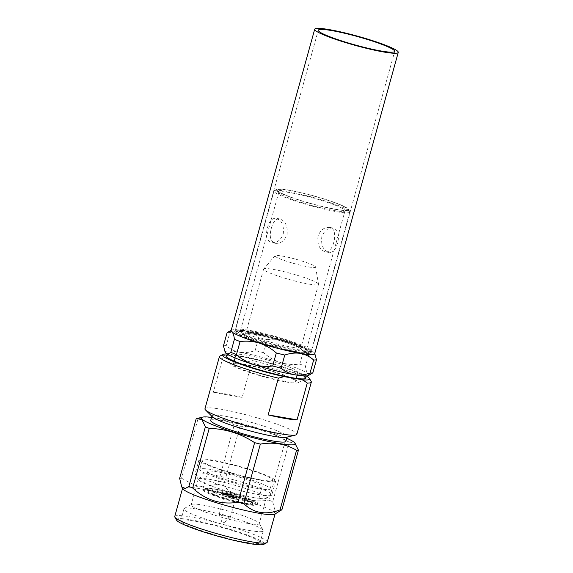 <?xml version="1.0" encoding="UTF-8"?>
<svg xmlns="http://www.w3.org/2000/svg" width="573" height="573" viewBox="0 0 573 573"><rect width="100%" height="100%" fill="white"/><g stroke="black" fill="none" stroke-linecap="round" stroke-linejoin="round"><path stroke-width="0.43" stroke-dasharray="2.87 2.15" d="M222.202 521.86L224.172 522.519L222.202 521.86M220.576 515.041A5.759 0.63 -164.5 0 1 219.215 514.268A5.759 0.63 -164.5 0 1 219.215 514.217A5.759 0.63 -164.5 0 1 221.121 514.268A5.759 0.63 -164.5 0 1 227.144 515.815A5.759 0.63 -164.5 0 1 230.317 517.297A5.759 0.63 -164.5 0 1 230.289 517.34A5.759 0.63 -164.5 0 1 226.435 516.839A5.759 0.63 -164.5 0 1 220.576 515.041M226.579 494.585A5.759 0.63 -164.5 0 1 232.602 496.139A5.759 0.63 -164.5 0 1 235.775 497.615A5.759 0.63 -164.5 0 1 230.052 496.684A5.759 0.63 -164.5 0 1 224.673 494.535A5.759 0.63 -164.5 0 1 226.579 494.585M225.619 494.191A7.277 0.795 -164.5 0 1 233.569 496.268A7.277 0.795 -164.5 0 1 237.172 498.095A7.277 0.795 -164.5 0 1 230.009 496.848A7.277 0.795 -164.5 0 1 223.234 494.227A7.277 0.795 -164.5 0 1 225.619 494.191M224.645 494.506A7.893 0.867 -164.5 0 1 222.797 493.482A7.893 0.867 -164.5 0 1 222.775 493.374A7.893 0.867 -164.5 0 1 225.39 493.439A7.893 0.867 -164.5 0 1 233.648 495.566A7.893 0.867 -164.5 0 1 237.996 497.593A7.893 0.867 -164.5 0 1 237.924 497.672A7.893 0.867 -164.5 0 1 232.545 496.934A7.893 0.867 -164.5 0 1 224.645 494.506M225.49 493.081A7.893 0.867 -164.5 0 1 233.748 495.208A7.893 0.867 -164.5 0 1 238.096 497.235A7.893 0.867 -164.5 0 1 230.253 495.96A7.893 0.867 -164.5 0 1 222.876 493.016A7.893 0.867 -164.5 0 1 225.49 493.081M224.63 494.127A8.051 0.881 15.5 0 0 233.096 496.705A8.051 0.881 15.5 0 0 238.246 497.278A8.051 0.881 15.5 0 0 230.726 494.277A8.051 0.881 15.5 0 0 222.725 492.973A8.051 0.881 15.5 0 0 224.63 494.127M224.107 496.025A8.051 0.881 15.5 0 0 232.574 498.603A8.051 0.881 15.5 0 0 237.716 499.176A8.051 0.881 15.5 0 0 230.196 496.175A8.051 0.881 15.5 0 0 222.202 494.879A8.051 0.881 15.5 0 0 224.107 496.025M213.75 494.255A22.297 2.45 -164.5 0 1 208.479 491.068A22.297 2.45 -164.5 0 1 230.611 494.671A22.297 2.45 -164.5 0 1 251.447 502.987A22.297 2.45 -164.5 0 1 237.193 501.396A22.297 2.45 -164.5 0 1 213.75 494.255M214.281 492.357A22.297 2.45 15.5 0 0 237.716 499.498A22.297 2.45 15.5 0 0 251.97 501.089A22.297 2.45 15.5 0 0 231.141 492.773A22.297 2.45 15.5 0 0 209.002 489.17A22.297 2.45 15.5 0 0 214.281 492.357M213.378 492.207A23.536 2.586 15.5 0 0 238.117 499.742A23.536 2.586 15.5 0 0 253.166 501.418A23.536 2.586 15.5 0 0 231.177 492.637A23.536 2.586 15.5 0 0 207.806 488.841A23.536 2.586 15.5 0 0 213.378 492.207M212.719 494.578A23.536 2.586 15.5 0 0 237.458 502.113A23.536 2.586 15.5 0 0 252.507 503.789A23.536 2.586 15.5 0 0 230.518 495.015A23.536 2.586 15.5 0 0 207.147 491.211A23.536 2.586 15.5 0 0 212.719 494.578M249.642 500.888A27.253 2.987 -164.5 0 1 255.837 505.057A27.253 2.987 -164.5 0 1 229.028 500.379A27.253 2.987 -164.5 0 1 203.644 490.581A27.253 2.987 -164.5 0 1 219.638 491.856A27.253 2.987 -164.5 0 1 249.642 500.888M247.973 503.868A28.242 3.101 -164.5 0 1 219.817 496.719A28.242 3.101 -164.5 0 1 202.949 489.378A28.242 3.101 -164.5 0 1 202.878 489.005A28.242 3.101 -164.5 0 1 220.934 491.018A28.242 3.101 -164.5 0 1 250.623 500.057A28.242 3.101 -164.5 0 1 257.306 504.097A28.242 3.101 -164.5 0 1 257.048 504.383A28.242 3.101 -164.5 0 1 247.973 503.868M252.808 486.434A28.242 3.101 -164.5 0 1 223.277 478.827A28.242 3.101 -164.5 0 1 207.713 471.565A28.242 3.101 -164.5 0 1 235.754 476.127A28.242 3.101 -164.5 0 1 262.14 486.656A28.242 3.101 -164.5 0 1 252.808 486.434M258.065 488.583A36.543 4.011 -164.5 0 1 219.853 478.742A36.543 4.011 -164.5 0 1 199.719 469.344A36.543 4.011 -164.5 0 1 235.997 475.246A36.543 4.011 -164.5 0 1 270.141 488.876A36.543 4.011 -164.5 0 1 258.065 488.583M260.486 479.845A36.543 4.011 -164.5 0 1 222.274 470.003A36.543 4.011 -164.5 0 1 202.14 460.613A36.543 4.011 -164.5 0 1 238.425 466.508A36.543 4.011 -164.5 0 1 272.562 480.138A36.543 4.011 -164.5 0 1 260.486 479.845M262.549 480.69A39.788 4.369 15.5 0 0 275.692 481.012A39.788 4.369 15.5 0 0 238.518 466.164A39.788 4.369 15.5 0 0 199.01 459.739A39.788 4.369 15.5 0 0 220.927 469.975A39.788 4.369 15.5 0 0 262.549 480.69M258.695 494.585A39.788 4.369 15.5 0 0 271.48 495.308A39.788 4.369 15.5 0 0 271.838 494.907A39.788 4.369 15.5 0 0 249.914 484.672A39.788 4.369 15.5 0 0 208.3 473.964A39.788 4.369 15.5 0 0 195.149 473.642A39.788 4.369 15.5 0 0 195.257 474.172A39.788 4.369 15.5 0 0 219.015 484.507A39.788 4.369 15.5 0 0 258.695 494.585M254.656 497.722A35.304 3.875 15.5 0 0 266.001 498.36A35.304 3.875 15.5 0 0 266.323 498.009A35.304 3.875 15.5 0 0 233.34 484.844A35.304 3.875 15.5 0 0 198.287 479.143A35.304 3.875 15.5 0 0 198.38 479.608A35.304 3.875 15.5 0 0 219.459 488.776A35.304 3.875 15.5 0 0 254.656 497.722M247.543 523.378A35.304 3.875 15.5 0 0 259.204 523.665A35.304 3.875 15.5 0 0 259.111 523.192A35.304 3.875 15.5 0 0 226.228 510.493A35.304 3.875 15.5 0 0 191.497 504.441A35.304 3.875 15.5 0 0 191.174 504.799A35.304 3.875 15.5 0 0 210.62 513.874A35.304 3.875 15.5 0 0 247.543 523.378M249.706 530.541A41.184 4.52 15.5 0 0 263.315 530.87A41.184 4.52 15.5 0 0 263.208 530.326A41.184 4.52 15.5 0 0 224.831 515.507A41.184 4.52 15.5 0 0 184.313 508.444A41.184 4.52 15.5 0 0 183.94 508.86A41.184 4.52 15.5 0 0 206.631 519.446A41.184 4.52 15.5 0 0 249.706 530.541M246.411 542.402A41.184 4.52 -164.5 0 1 203.343 531.314A41.184 4.52 -164.5 0 1 180.653 520.721A41.184 4.52 -164.5 0 1 221.543 527.375A41.184 4.52 -164.5 0 1 260.02 542.731A41.184 4.52 -164.5 0 1 246.411 542.402M176.591 520.169A45.518 4.992 -164.5 0 1 203.315 522.29A45.518 4.992 -164.5 0 1 253.431 537.381A45.518 4.992 -164.5 0 1 263.788 544.35M174.744 516.531A47.996 5.264 -164.5 0 1 205.428 519.947A47.996 5.264 -164.5 0 1 255.887 535.318A47.996 5.264 -164.5 0 1 267.247 542.18M182.766 488.697A47.996 5.264 -164.5 0 1 182.637 488.053A47.996 5.264 -164.5 0 1 198.502 488.447A47.996 5.264 -164.5 0 1 248.696 501.368A47.996 5.264 -164.5 0 1 275.14 513.709A47.996 5.264 -164.5 0 1 274.703 514.189M268.88 500.114A55.123 6.045 15.5 0 1 272.705 501.683L289.236 442.062A55.123 6.045 15.5 0 0 285.411 440.501L268.88 500.114C251.726 502.836 236.592 498.08 223.463 485.847L240.001 426.226A55.123 6.045 15.5 0 0 234.278 424.794L217.747 484.407A55.123 6.045 -164.5 0 1 223.463 485.847M179.65 478.355A55.123 6.045 15.5 0 1 181.541 478.226L198.072 418.605A55.123 6.045 15.5 0 0 196.181 418.741M181.541 478.226L198.065 487.014L217.747 484.407M272.705 501.683L274.997 510.557L279.653 511.431M240.001 426.226C256.267 426.634 271.401 431.39 285.411 440.501M289.236 442.062L295.031 443.079M198.072 418.605C211.344 416.342 223.413 418.405 234.278 424.794M211.559 417.38A48.684 5.343 -164.5 0 1 286.751 438.238M210.706 420.46A39.014 4.283 -164.5 0 1 249.448 426.763A39.014 4.283 -164.5 0 1 285.898 441.31M212.447 416.872A39.014 4.283 -164.5 0 1 211.974 415.891A39.014 4.283 -164.5 0 1 224.86 416.206A39.014 4.283 -164.5 0 1 265.671 426.713A39.014 4.283 -164.5 0 1 287.166 436.748A39.014 4.283 -164.5 0 1 286.256 437.342M204.948 408.778A47.688 5.236 -164.5 0 1 252.299 416.478A47.688 5.236 -164.5 0 1 296.85 434.27M242.15 397.383A47.688 5.236 15.5 0 0 213.271 392.448L242.15 397.383L252.349 360.603A47.688 5.236 -164.5 0 1 311.189 381.482M219.846 356.148A47.688 5.236 -164.5 0 1 223.47 355.668L213.271 392.448M306.097 375.945A45.21 4.964 15.5 0 0 247.894 357.359L229.243 354.171A45.21 4.964 15.5 0 0 227.058 354.028M247.894 357.359L252.349 360.603M223.47 355.668L229.243 354.171M304.019 375.924A41.492 4.555 15.5 0 0 296.184 372.156A41.492 4.555 15.5 0 0 228.856 355.081M290.038 377.313A35.304 3.875 -164.5 0 1 298.067 382.721A35.304 3.875 -164.5 0 1 263.336 376.662A35.304 3.875 -164.5 0 1 230.453 363.97A35.304 3.875 -164.5 0 1 251.175 365.617A35.304 3.875 -164.5 0 1 290.038 377.313M284.767 381.274A32.203 3.531 -164.5 0 1 251.089 372.608A32.203 3.531 -164.5 0 1 233.34 364.328A32.203 3.531 -164.5 0 1 265.32 369.528A32.203 3.531 -164.5 0 1 295.41 381.539A32.203 3.531 -164.5 0 1 284.767 381.274M308.618 266.925A21.058 2.313 15.5 0 0 315.58 266.975A21.058 2.313 15.5 0 0 295.904 259.247A21.058 2.313 15.5 0 0 275.054 255.737A21.058 2.313 15.5 0 0 286.128 261.102A21.058 2.313 15.5 0 0 308.618 266.925M225.332 352.488A43.355 4.756 -164.5 0 1 239.535 352.266C234.565 351.299 230.138 349.093 226.249 345.641A47.688 5.236 15.5 0 0 223.449 345.841M263.594 352.703A47.688 5.236 15.5 0 0 255.135 350.583C249.792 352.445 244.592 353.011 239.535 352.266A43.355 4.756 -164.5 0 1 280.555 362.544C274.317 360.467 268.658 357.187 263.594 352.703L267.211 339.653C273.722 338.815 280.147 339.323 286.479 341.193C292.724 343.27 298.375 346.55 303.446 351.034L299.822 364.084C293.312 364.922 286.894 364.414 280.555 362.544A43.355 4.756 -164.5 0 1 308.009 373.782A43.355 4.756 -164.5 0 1 308.367 375.523M311.461 373.797L308.009 373.782C306.77 372.557 305.925 370.101 305.488 366.405L309.105 353.355C311.01 351.729 312.622 351.421 313.932 352.424L314.763 353.491M287.381 371.848A32.203 3.531 15.5 0 0 298.024 372.106A32.203 3.531 15.5 0 0 267.935 360.095A32.203 3.531 15.5 0 0 235.954 354.895A32.203 3.531 15.5 0 0 253.703 363.175A32.203 3.531 15.5 0 0 287.381 371.848M309.091 284.122A28.485 3.123 15.5 0 0 318.502 284.351A28.485 3.123 15.5 0 0 318.509 284.187A28.485 3.123 15.5 0 0 291.886 273.722A28.485 3.123 15.5 0 0 263.68 268.981A28.485 3.123 15.5 0 0 263.601 269.124A28.485 3.123 15.5 0 0 279.295 276.451A28.485 3.123 15.5 0 0 309.091 284.122M299.822 364.084A47.688 5.236 -164.5 0 1 305.488 366.405M292.524 350.167C286.45 349.315 265.306 344.294 250.401 338.299C236.341 332.44 245.71 332.641 253.302 334.116C259.368 334.976 280.519 339.99 295.424 345.992C309.484 351.843 300.116 351.65 292.524 350.167M227.066 332.791A47.688 5.236 -164.5 0 1 229.866 332.591L226.249 345.641M255.135 350.583L258.752 337.533A47.688 5.236 -164.5 0 1 267.211 339.653M229.866 332.591C235.209 330.728 240.402 330.17 245.459 330.908C250.43 331.874 254.863 334.08 258.752 337.533M303.446 351.034A47.688 5.236 -164.5 0 1 309.105 353.355M246.576 337.64A36.228 3.975 -164.5 0 1 238.332 332.096A36.228 3.975 -164.5 0 1 273.973 338.314A36.228 3.975 -164.5 0 1 307.73 351.342A36.228 3.975 -164.5 0 1 286.464 349.652A36.228 3.975 -164.5 0 1 246.576 337.64M231.134 330.557A43.355 4.756 -164.5 0 1 231.535 330.127A43.355 4.756 -164.5 0 1 245.459 330.908A43.355 4.756 -164.5 0 1 286.479 341.193A43.355 4.756 -164.5 0 1 304.428 347.532A43.355 4.756 -164.5 0 1 313.932 352.424A43.355 4.756 -164.5 0 1 314.57 353.154A43.355 4.756 -164.5 0 1 314.692 353.727M295.174 349.272A34.373 3.775 -164.5 0 1 248.417 336.093A34.373 3.775 -164.5 0 1 240.28 331.18A34.373 3.775 -164.5 0 1 240.596 330.836A34.373 3.775 -164.5 0 1 274.417 336.731A34.373 3.775 -164.5 0 1 306.44 349.093A34.373 3.775 -164.5 0 1 306.526 349.551A34.373 3.775 -164.5 0 1 295.174 349.272M333.665 210.463A34.373 3.775 15.5 0 0 344.71 211.086A34.373 3.775 15.5 0 0 345.025 210.742A34.373 3.775 15.5 0 0 336.888 205.829A34.373 3.775 15.5 0 0 300.753 194.82A34.373 3.775 15.5 0 0 278.779 192.37A34.373 3.775 15.5 0 0 278.872 192.829A34.373 3.775 15.5 0 0 299.393 201.76A34.373 3.775 15.5 0 0 333.665 210.463M338.729 204.282A36.228 3.975 -164.5 0 1 346.973 209.825A36.228 3.975 -164.5 0 1 311.332 203.608A36.228 3.975 -164.5 0 1 277.576 190.58A36.228 3.975 -164.5 0 1 298.841 192.27A36.228 3.975 -164.5 0 1 338.729 204.282M271.373 228.176C273.049 221.823 275.814 218.728 279.66 218.9C285.433 220.934 287.904 226.163 287.059 234.593C284.523 240.803 280.67 243.711 275.484 243.317C270.413 241.398 269.038 236.355 271.373 228.176M317.986 236.14C317.148 244.578 319.612 249.814 325.385 251.841C333.314 253.989 339.445 228.326 329.561 227.424C324.368 227.037 320.508 229.938 317.986 236.14M337.504 243.217C335.764 249.563 332.927 252.643 328.995 252.457C323.272 250.43 320.88 245.215 321.811 236.799C324.282 230.582 328.071 227.66 333.164 228.04C338.285 229.966 339.725 235.023 337.504 243.217M336.122 209.489A37.467 4.111 15.5 0 0 348.398 209.295A37.467 4.111 15.5 0 0 313.495 195.816A37.467 4.111 15.5 0 0 276.63 189.391A37.467 4.111 15.5 0 0 295.152 198.81A37.467 4.111 15.5 0 0 336.122 209.489M283.234 233.942C284.172 225.526 281.78 220.304 276.05 218.284C272.111 218.105 269.274 221.192 267.548 227.524C265.32 235.725 266.767 240.782 271.881 242.701C276.981 243.067 280.77 240.151 283.234 233.942M336.802 211.752A39.329 4.319 15.5 0 0 349.795 212.067A39.329 4.319 15.5 0 0 349.695 211.544A39.329 4.319 15.5 0 0 326.209 201.331A39.329 4.319 15.5 0 0 287.001 191.368A39.329 4.319 15.5 0 0 274.36 190.651A39.329 4.319 15.5 0 0 274.001 191.053A39.329 4.319 15.5 0 0 295.675 201.159A39.329 4.319 15.5 0 0 336.802 211.752M301.727 347.066A39.637 4.348 15.5 0 0 260.056 334.374A39.637 4.348 15.5 0 0 234.715 331.552A39.637 4.348 15.5 0 0 271.752 346.336A39.637 4.348 15.5 0 0 311.11 352.739A39.637 4.348 15.5 0 0 301.727 347.066M248.503 330.17A39.329 4.319 15.5 0 0 235.51 329.855A39.329 4.319 15.5 0 0 235.61 330.377A39.329 4.319 15.5 0 0 272.254 344.523A39.329 4.319 15.5 0 0 310.946 351.27A39.329 4.319 15.5 0 0 311.304 350.877A39.329 4.319 15.5 0 0 301.992 345.254A39.329 4.319 15.5 0 0 248.503 330.17M300.152 346.801A37.467 4.111 -164.5 0 1 308.675 352.531A37.467 4.111 -164.5 0 1 271.817 346.106A37.467 4.111 -164.5 0 1 236.907 332.634A37.467 4.111 -164.5 0 1 258.896 334.381A37.467 4.111 -164.5 0 1 300.152 346.801M291.607 347.152A28.485 3.123 15.5 0 0 301.026 347.388A28.485 3.123 15.5 0 0 285.325 340.061A28.485 3.123 15.5 0 0 255.529 332.39A28.485 3.123 15.5 0 0 246.118 332.161A28.485 3.123 15.5 0 0 261.811 339.481A28.485 3.123 15.5 0 0 291.607 347.152M224.172 522.519L230.289 517.34M221.794 521.86L219.215 514.268M230.317 517.297L235.775 497.615M219.215 514.217L224.673 494.535M237.172 498.095L237.924 497.672M223.234 494.227L222.797 493.482M237.996 497.593L238.096 497.235M222.775 493.374L222.876 493.016M222.725 492.973L222.202 494.879M238.246 497.278L237.716 499.176M209.002 489.17L208.479 491.068M251.97 501.089L251.447 502.987M207.806 488.841L207.147 491.211M253.166 501.418L252.507 503.789M255.837 505.057L257.048 504.383M203.644 490.581L202.949 489.378M207.713 471.565L202.878 489.005M262.14 486.656L257.306 504.097M202.14 460.613L199.719 469.344M272.562 480.138L270.141 488.876M199.01 459.739L195.149 473.642M275.692 481.012L271.838 494.907M266.001 498.36L271.48 495.308M198.38 479.608L195.257 474.172M198.287 479.143L191.174 504.799M266.323 498.009L259.204 523.665M191.497 504.441L184.313 508.444M259.111 523.192L263.208 530.326M183.94 508.86L180.653 520.721M263.315 530.87L260.02 542.731M211.974 415.891L211.86 416.292M287.166 436.748L287.059 437.142M298.067 382.721L305.624 378.502M230.453 363.97L226.142 356.463M235.954 354.895L235.109 357.96M234.221 361.162L233.34 364.328M298.024 372.106L297.172 375.172M296.284 378.373L295.41 381.539M275.054 255.737L263.68 268.981M315.58 266.975L318.509 284.187M263.601 269.124L246.118 332.161L245.043 333.429C244.743 333.5 245.473 332.884 253.545 334.188C263.58 335.993 274.531 338.829 286.4 342.711C300.431 347.403 302.179 349.695 301.291 349.029L301.026 347.388L318.502 284.351M240.596 330.836L238.332 332.096M306.44 349.093L307.73 351.342M344.71 211.086L346.973 209.825M278.872 192.829L277.576 190.58M278.779 192.37L240.28 331.18M345.025 210.742L306.526 349.551M333.171 228.04L329.561 227.424M328.995 252.457L325.385 251.841M279.66 218.9L276.05 218.284M275.484 243.317L271.881 242.701M276.63 189.391L274.36 190.651M348.398 209.295L349.695 211.544M311.11 352.739L394.675 51.398M234.715 331.552L318.287 30.211M274.001 191.053L235.51 329.855M349.795 212.067L311.304 350.877M308.675 352.531L310.946 351.27M236.907 332.634L235.61 330.377"/><path stroke-width="0.86" d="M275.061 513.988L267.247 542.18A47.996 5.264 -164.5 0 1 266.81 542.667L263.788 544.35A45.518 4.992 -164.5 0 1 219.001 536.543A45.518 4.992 -164.5 0 1 176.591 520.169L174.872 517.168A47.996 5.264 -164.5 0 1 174.744 516.531L182.558 488.339M266.81 542.667A47.996 5.264 -164.5 0 1 251.389 541.793A47.996 5.264 -164.5 0 1 203.53 529.631A47.996 5.264 -164.5 0 1 174.872 517.168M281.916 509.762L274.703 514.189A47.996 5.264 -164.5 0 1 259.283 513.322A47.996 5.264 -164.5 0 1 211.43 501.16A47.996 5.264 -164.5 0 1 182.766 488.697L181.727 486.885L179.65 478.355L196.181 418.741L196.983 418.505L202.011 419.787L205.392 426.828L188.861 486.441A55.123 6.045 15.5 0 0 192.686 488.01C205.7 500.208 220.834 504.963 238.096 502.277L254.634 442.664A55.123 6.045 15.5 0 0 260.35 444.096L243.819 503.71C253.789 513.222 265.858 515.285 280.025 509.898L296.556 450.285A55.123 6.045 15.5 0 0 298.447 450.149L281.916 509.762A55.123 6.045 15.5 0 1 280.025 509.898M238.096 502.277A55.123 6.045 15.5 0 0 243.819 503.71M205.392 426.828A55.123 6.045 15.5 0 0 207.247 427.594A55.123 6.045 15.5 0 0 209.217 428.389L192.686 488.01M188.861 486.441L184.814 488.748L181.727 486.885M286.751 438.238A48.684 5.343 -164.5 0 1 294.622 442.671L298.447 450.149M296.556 450.285C285.683 443.896 273.622 441.833 260.35 444.096M254.634 442.664C240.767 433.596 225.633 428.84 209.217 428.389M294.622 442.671A48.684 5.343 -164.5 0 1 268.264 441.368A48.684 5.343 -164.5 0 1 212.912 424.837A48.684 5.343 -164.5 0 1 202.527 417.13A48.684 5.343 -164.5 0 1 211.559 417.38M287.059 437.142L285.898 441.31A39.014 4.283 -164.5 0 1 273.006 440.995A39.014 4.283 -164.5 0 1 232.201 430.495A39.014 4.283 -164.5 0 1 210.706 420.46L211.86 416.292M309.463 378.481L311.189 381.482A47.688 5.236 -164.5 0 1 311.318 382.119L296.85 434.27A47.688 5.236 -164.5 0 1 295.74 435L286.256 437.342A39.014 4.283 -164.5 0 1 274.274 436.433A39.014 4.283 -164.5 0 1 236.807 427A39.014 4.283 -164.5 0 1 212.447 416.872L205.528 409.982A47.688 5.236 -164.5 0 1 204.948 408.778L219.409 356.628A47.688 5.236 -164.5 0 1 219.846 356.148L222.868 354.465A45.21 4.964 15.5 0 0 239.937 363.984A45.21 4.964 15.5 0 0 284.144 376.64L278.371 378.137L268.171 414.916A47.688 5.236 15.5 0 0 285.361 418.512A47.688 5.236 15.5 0 0 297.058 419.851L307.257 383.072L302.795 379.827A45.21 4.964 15.5 0 0 309.463 378.481A45.21 4.964 15.5 0 0 306.097 375.945M295.74 435A47.688 5.236 -164.5 0 1 281.092 433.883A47.688 5.236 -164.5 0 1 235.302 422.358A47.688 5.236 -164.5 0 1 205.528 409.982M268.171 414.916L297.058 419.851M278.371 378.137A47.688 5.236 -164.5 0 1 219.409 356.628M311.318 382.119A47.688 5.236 -164.5 0 1 307.257 383.072M227.058 354.028A45.21 4.964 15.5 0 0 222.868 354.465M284.144 376.64L302.795 379.827M228.856 355.081A41.492 4.555 15.5 0 0 226.142 356.463A41.492 4.555 15.5 0 0 264.805 371.39A41.492 4.555 15.5 0 0 305.624 378.502A41.492 4.555 15.5 0 0 304.019 375.924M253.424 364.449C259.727 366.319 266.144 366.827 272.691 365.997A47.688 5.236 15.5 0 0 281.15 368.117C285.017 371.555 289.451 373.761 294.443 374.735A43.355 4.756 -164.5 0 1 253.424 364.449A43.355 4.756 -164.5 0 1 225.97 353.219C227.273 354.229 228.885 353.921 230.797 352.288A47.688 5.236 15.5 0 0 236.456 354.608C241.498 359.078 247.149 362.358 253.424 364.449M272.691 365.997L276.308 352.947C271.273 348.477 265.614 345.197 259.347 343.098C253.044 341.236 246.619 340.72 240.08 341.558A47.688 5.236 -164.5 0 1 234.414 339.237C233.977 335.556 233.139 333.099 231.893 331.86L228.441 331.853L227.066 332.791L223.449 345.841L225.139 352.151L225.97 353.219A43.355 4.756 -164.5 0 1 225.332 352.488L225.139 352.151M312.837 372.851L308.367 375.523A43.355 4.756 -164.5 0 1 294.443 374.735C299.471 375.48 304.671 374.921 310.036 373.052A47.688 5.236 15.5 0 0 312.837 372.851L316.454 359.801A47.688 5.236 -164.5 0 1 313.653 360.002C309.785 356.564 305.359 354.35 300.367 353.383C295.331 352.631 290.131 353.197 284.767 355.067L281.15 368.117M240.08 341.558L236.456 354.608M230.797 352.288L234.414 339.237M284.767 355.067A47.688 5.236 -164.5 0 1 276.308 352.947M310.036 373.052L313.653 360.002M314.756 353.477L316.454 359.801M398.256 52.387L314.692 353.727A43.355 4.756 -164.5 0 1 300.367 353.383A43.355 4.756 -164.5 0 1 259.347 343.098A43.355 4.756 -164.5 0 1 231.893 331.86A43.355 4.756 -164.5 0 1 231.134 330.557L314.706 29.216A43.355 4.756 15.5 0 0 355.21 45.389A43.355 4.756 15.5 0 0 398.256 52.387A43.355 4.756 15.5 0 0 388 46.191A43.355 4.756 15.5 0 0 342.425 32.31A43.355 4.756 15.5 0 0 314.706 29.216M385.3 45.725A39.637 4.348 15.5 0 0 343.628 33.033A39.637 4.348 15.5 0 0 318.287 30.211A39.637 4.348 15.5 0 0 355.317 44.995A39.637 4.348 15.5 0 0 394.675 51.398A39.637 4.348 15.5 0 0 385.3 45.725M202.527 417.13L196.983 418.505M235.109 357.96L234.221 361.162M297.172 375.172L296.284 378.373M231.206 330.306L228.441 331.853"/></g></svg>
